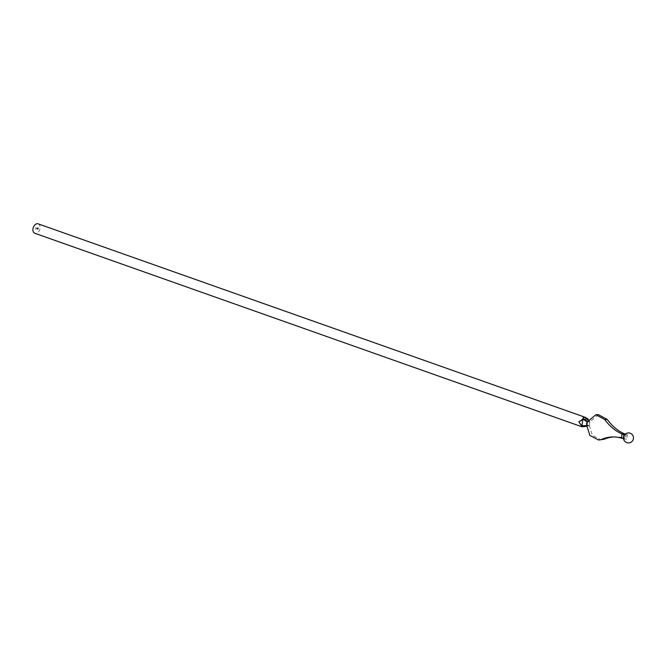 <?xml version="1.0" encoding="UTF-8"?>
<svg xmlns="http://www.w3.org/2000/svg" width="666" height="666" viewBox="0 0 666 666"><rect width="100%" height="100%" fill="white"/><g stroke="black" fill="none" stroke-linecap="round" stroke-linejoin="round"><path stroke-width="0.5" stroke-dasharray="3.33 2.5" d="M38.162 223.834A5.003 3.388 -70.5 0 1 40.018 228.43A5.003 3.388 -70.5 0 1 34.823 233.275M36.505 228.829L36.555 228.213M38.012 229.104L38.42 227.822L37.363 227.939L37.038 228.596L38.303 227.963L38.203 228.596L37.055 229.096L38.062 228.588L37.562 228.172L36.938 229.229L38.195 228.888M587.945 418.864L585.88 421.495L586.754 426.074L582.059 426.248M589.268 425.408L586.738 425.491L586.746 426.165L589.268 425.408L592.407 435.373L601.123 439.935M598.343 414.618L589.826 421.936L588.078 420.08M587.445 421.611L587.312 422.028M589.81 421.928L589.243 425.399L586.979 425.874L585.88 421.495L588.07 419.164L589.826 421.936L587.67 421.695M586.763 426.157L589.01 425.774M621.411 438.12L625.432 438.295L623.309 438.378L623.95 439.177L626.681 439.077L627.389 434.698L624.666 434.798L623.95 439.177L623.309 438.378L623.95 439.177M625.116 434.207L625.998 434.781L625.432 438.295L626.681 439.077M624.6 433.866L623.925 438.028A57.176 40.643 -92.1 0 0 614.668 436.879A57.176 40.643 -92.1 0 0 613.411 436.954M624.741 434.573L627.389 434.698M624.666 434.798L623.875 434.856M582.384 426.307L583.924 426.715M588.053 419.031L589.743 421.628M35.648 229.42L35.198 229.42M35.847 228.155L35.398 228.147M35.947 227.572L35.44 227.864M38.345 228.613L38.42 227.822M38.47 227.847L37.587 227.855M37.612 228.013L38.303 227.963M38.353 227.988L38.203 228.596M37.845 229.079L37.055 229.096M37.138 228.921L37.671 228.888M37.654 228.713L37.696 228.172M37.612 228.188L37.479 228.704M37.529 228.721L37.021 228.713M37.071 228.738L36.938 229.229M36.988 229.254L37.771 229.204M586.779 425.807L587.878 418.989M585.347 425.616L587.753 425.532L586.987 425.874M589.61 421.595L587.295 422.028M625.99 434.773L624.575 434.931M612.154 436.971L614.668 436.879M624.608 434.898C623.634 436.854 623.393 438.153 623.9 438.786"/><path stroke-width="1" d="M583.949 426.715L586.746 426.148L581.884 426.764L34.823 233.275A5.003 3.388 -70.5 0 1 33.3 227.431A5.003 3.388 -70.5 0 1 38.162 223.834L585.264 417.332L587.92 418.906L583.441 416.874L585.223 417.324M582.875 419.172L583.441 416.874L583.558 419.064L587.603 421.67L587.295 422.028L583.324 419.347L578.846 421.753L582.875 419.172L581.959 425.807L586.738 425.491L589.893 435.464L598.609 440.026L604.087 439.269L598.609 440.026M586.746 425.765L581.868 426.573L578.846 421.753L581.768 425.99M588.078 420.08L587.92 418.906L583.316 419.339M623.484 438.469L623.875 434.856L622.086 433.966A57.176 40.643 87.9 0 1 604.778 419.58L595.829 414.71L587.295 422.028L586.929 425.824M623.484 438.419L621.411 438.12L622.086 433.966L624.6 433.866A57.176 40.643 87.9 0 1 607.292 419.488L598.343 414.618L595.829 414.71M624.6 433.866L625.116 434.207M624.666 434.798L623.875 434.856L624.741 434.573M621.411 438.12A57.176 40.643 -92.1 0 0 612.154 436.971A57.176 40.643 -92.1 0 0 601.573 439.36M613.411 436.954A57.176 40.643 -92.1 0 0 604.087 439.269M586.746 426.148L582.226 426.049L581.868 426.573M588.161 419.913L587.92 418.906L588.136 419.955M604.778 419.58L607.292 419.488M623.875 438.619L622.052 438.203M632.7 440.592A5.003 5.003 0 0 0 628.654 432.925A5.003 5.003 0 0 0 624.034 440.259A5.003 5.003 0 0 0 632.7 440.592M586.863 425.815L585.364 425.616M588.078 419.114L585.264 417.332"/></g></svg>
